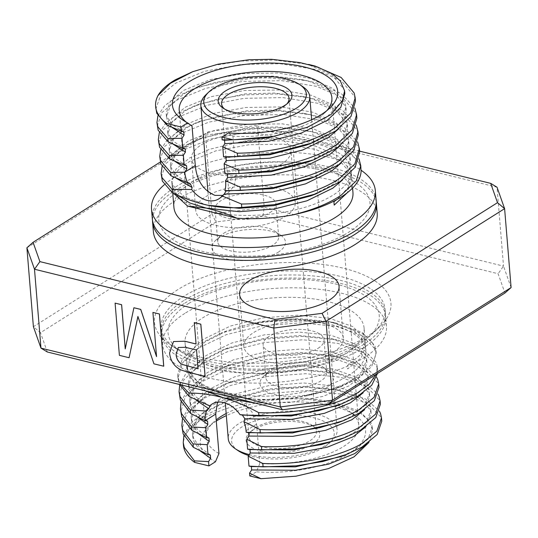 <?xml version="1.0" encoding="UTF-8"?>
<svg xmlns="http://www.w3.org/2000/svg" width="538" height="538" viewBox="0 0 538 538"><rect width="100%" height="100%" fill="white"/><g stroke="black" fill="none" stroke-linecap="round" stroke-linejoin="round"><path stroke-width="0.4" stroke-dasharray="2.69 2.02" d="M312.504 444.388A37.008 15.461 -4.7 0 0 315.093 427.34A37.008 15.461 -4.7 0 0 253.358 429.849A37.008 15.461 -4.7 0 0 249.598 432.727A37.008 15.461 -4.7 0 0 263.882 451.691A37.008 15.461 -4.7 0 0 312.504 444.388M255.651 427.602A33.833 14.136 175.3 0 1 312.107 425.309A33.833 14.136 175.3 0 1 316.418 431.476A33.833 14.136 175.3 0 1 309.74 440.898A33.833 14.136 175.3 0 1 272.618 448.463A33.833 14.136 175.3 0 1 248.973 437.024A33.833 14.136 175.3 0 1 252.221 430.232A33.833 14.136 175.3 0 1 255.651 427.602M238.2 450.723A51.466 21.507 175.3 0 1 241.804 427.011A51.466 21.507 175.3 0 1 309.417 416.856A51.466 21.507 175.3 0 1 329.283 443.231A51.466 21.507 175.3 0 1 324.064 447.233A51.466 21.507 175.3 0 1 248.63 455.484M249.215 454.583A54.634 22.831 -4.7 0 0 326.358 444.987A54.634 22.831 -4.7 0 0 331.906 440.743A54.634 22.831 -4.7 0 0 337.144 429.775A54.634 22.831 -4.7 0 0 298.973 411.301A54.634 22.831 -4.7 0 0 239.033 423.52A54.634 22.831 -4.7 0 0 228.246 438.726M206.094 94.607A54.634 22.831 175.3 0 1 211.642 90.364A54.634 22.831 175.3 0 1 302.793 86.658M224.548 109.012A33.833 14.136 -4.7 0 0 225.893 110.041A33.833 14.136 -4.7 0 0 282.349 107.741A33.833 14.136 -4.7 0 0 285.779 105.118A33.833 14.136 -4.7 0 0 286.942 103.881M228.462 132.933L232.92 136.154A76.591 32.004 -4.7 0 0 316.754 119.012A76.591 32.004 -4.7 0 0 324.528 113.061A76.591 32.004 -4.7 0 0 326.882 110.593M186.242 122.153A76.591 32.004 -4.7 0 0 188.966 124.211A76.591 32.004 -4.7 0 0 192.039 126.107M226.175 413.5A76.591 32.004 175.3 0 1 349.034 411.14A76.591 32.004 175.3 0 1 358.792 425.107A76.591 32.004 175.3 0 1 343.674 446.426A76.591 32.004 175.3 0 1 259.841 463.568L256.323 471.826A82.933 34.654 -4.7 0 0 349.209 453.413A82.933 34.654 -4.7 0 0 355.013 415.201A82.933 34.654 -4.7 0 0 226.343 415.612M326.243 387.985A36.907 15.42 -4.7 0 0 328.826 370.985A36.907 15.42 -4.7 0 0 267.258 373.486A36.907 15.42 -4.7 0 0 263.512 376.351A36.907 15.42 -4.7 0 0 277.756 395.269A36.907 15.42 -4.7 0 0 326.243 387.985M271.851 368.994A30.565 12.771 175.3 0 1 322.847 366.916A30.565 12.771 175.3 0 1 326.741 372.491A30.565 12.771 175.3 0 1 320.709 381.005A30.565 12.771 175.3 0 1 287.171 387.837A30.565 12.771 175.3 0 1 265.812 377.501A30.565 12.771 175.3 0 1 268.744 371.368A30.565 12.771 175.3 0 1 271.851 368.994M278.173 252.235A36.907 15.42 -4.7 0 0 280.755 235.227A36.907 15.42 -4.7 0 0 219.188 237.735A36.907 15.42 -4.7 0 0 215.442 240.6A36.907 15.42 -4.7 0 0 229.686 259.518A36.907 15.42 -4.7 0 0 278.173 252.235M223.781 233.236A30.565 12.771 175.3 0 1 274.777 231.165A30.565 12.771 175.3 0 1 278.671 236.74A30.565 12.771 175.3 0 1 272.638 245.247A30.565 12.771 175.3 0 1 239.101 252.087A30.565 12.771 175.3 0 1 217.742 241.75A30.565 12.771 175.3 0 1 220.674 235.61A30.565 12.771 175.3 0 1 223.781 233.236M362.928 340.655A112.287 46.92 175.3 0 1 175.59 348.274A112.287 46.92 175.3 0 1 161.279 327.797A112.287 46.92 175.3 0 1 183.445 296.539A112.287 46.92 175.3 0 1 306.64 271.428A112.287 46.92 175.3 0 1 385.094 309.397A112.287 46.92 175.3 0 1 374.32 331.939A112.287 46.92 175.3 0 1 362.928 340.655M177.91 289.558A118.622 49.57 -4.7 0 0 169.605 344.212A118.622 49.57 -4.7 0 0 367.521 336.163A118.622 49.57 -4.7 0 0 379.559 326.949A118.622 49.57 -4.7 0 0 333.768 266.149A118.622 49.57 -4.7 0 0 177.91 289.558M188.972 303.345A105.946 44.271 -4.7 0 0 210.452 364.018A105.946 44.271 -4.7 0 0 358.315 344.966A105.946 44.271 -4.7 0 0 336.835 284.293A105.946 44.271 -4.7 0 0 188.972 303.345M183.781 300.56A112.287 46.92 -4.7 0 0 161.608 331.818A112.287 46.92 -4.7 0 0 240.062 369.788A112.287 46.92 -4.7 0 0 363.258 344.676A112.287 46.92 -4.7 0 0 385.423 313.419A112.287 46.92 -4.7 0 0 306.969 275.449A112.287 46.92 -4.7 0 0 183.781 300.56M184.03 303.634A112.287 46.92 -4.7 0 0 161.864 334.892A112.287 46.92 -4.7 0 0 240.318 372.861A112.287 46.92 -4.7 0 0 363.506 347.75A112.287 46.92 -4.7 0 0 385.679 316.492A112.287 46.92 -4.7 0 0 307.225 278.523A112.287 46.92 -4.7 0 0 184.03 303.634M153.377 231.69A112.287 46.92 175.3 0 1 175.543 200.432A112.287 46.92 175.3 0 1 298.738 175.321A112.287 46.92 175.3 0 1 377.192 213.29M376.203 201.999A112.287 46.92 -4.7 0 0 296.176 165.455A112.287 46.92 -4.7 0 0 174.742 190.674A112.287 46.92 -4.7 0 0 152.51 220.385M333.479 352.134A49.906 20.854 -4.7 0 0 343.331 338.241A49.906 20.854 -4.7 0 0 308.462 321.368A49.906 20.854 -4.7 0 0 253.707 332.524A49.906 20.854 -4.7 0 0 243.855 346.418A49.906 20.854 -4.7 0 0 278.724 363.291A49.906 20.854 -4.7 0 0 333.479 352.134M281.132 164.413A49.906 20.854 -4.7 0 0 290.984 150.519A49.906 20.854 -4.7 0 0 256.115 133.646A49.906 20.854 -4.7 0 0 201.367 144.809A49.906 20.854 -4.7 0 0 191.515 158.697A49.906 20.854 -4.7 0 0 226.384 175.576A49.906 20.854 -4.7 0 0 281.132 164.413M285.402 216.377A49.906 20.854 -4.7 0 0 295.261 202.483A49.906 20.854 -4.7 0 0 260.392 185.61A49.906 20.854 -4.7 0 0 205.637 196.774A49.906 20.854 -4.7 0 0 195.785 210.661A49.906 20.854 -4.7 0 0 230.654 227.54A49.906 20.854 -4.7 0 0 285.402 216.377M318.025 348.335A30.565 12.771 -4.7 0 0 324.058 339.821A30.565 12.771 -4.7 0 0 302.699 329.491A30.565 12.771 -4.7 0 0 269.161 336.324A30.565 12.771 -4.7 0 0 263.129 344.831A30.565 12.771 -4.7 0 0 284.488 355.167A30.565 12.771 -4.7 0 0 318.025 348.335M269.948 212.577A30.565 12.771 -4.7 0 0 275.987 204.07A30.565 12.771 -4.7 0 0 254.629 193.734A30.565 12.771 -4.7 0 0 221.091 200.573A30.565 12.771 -4.7 0 0 215.059 209.08A30.565 12.771 -4.7 0 0 236.417 219.417A30.565 12.771 -4.7 0 0 269.948 212.577M179.685 190.378A105.946 44.271 -4.7 0 0 201.165 251.051A105.946 44.271 -4.7 0 0 349.027 232.006A105.946 44.271 -4.7 0 0 327.548 171.326A105.946 44.271 -4.7 0 0 179.685 190.378M376.136 200.452A112.287 46.92 -4.7 0 0 297.682 162.483A112.287 46.92 -4.7 0 0 174.494 187.594A112.287 46.92 -4.7 0 0 152.321 218.852M364.098 328.093A89.826 37.539 -4.7 0 0 301.334 297.716A89.826 37.539 -4.7 0 0 202.779 317.803A89.826 37.539 -4.7 0 0 185.045 342.814A89.826 37.539 -4.7 0 0 247.81 373.19A89.826 37.539 -4.7 0 0 346.364 353.096A89.826 37.539 -4.7 0 0 364.098 328.093L365.268 342.35L364.414 338.577L352.827 326.586L329.518 318.314L298.052 315.194L263.237 317.857L230.378 326.055L204.501 338.705C193.25 346.432 187.372 354.697 186.861 363.486C185.556 372.451 190.768 380.238 202.496 386.842L223.062 394.388L199.585 383.998L187.816 369.888L186.861 363.486A89.826 37.539 -4.7 0 0 186.901 365.403A89.826 37.539 -4.7 0 0 222.853 391.846A89.826 37.539 -4.7 0 0 348.22 375.692A89.826 37.539 -4.7 0 0 365.954 350.682A89.826 37.539 -4.7 0 0 249.504 323.97L263.512 321.247L298.334 318.583L329.794 321.704L353.103 329.976L364.697 341.966L365.551 345.739L361.388 357.683L347.662 368.913L347.387 365.524L361.112 354.293L365.268 342.35L365.954 350.682M173.794 193.418L172.005 182.745C172.611 175.126 178.582 167.99 189.921 161.353L215.973 150.822L249 144.735L283.997 144.197L315.631 149.436L339.115 159.82L350.877 173.929L351.778 178.28L347.36 192.691M352.955 192.537A89.826 37.539 -4.7 0 0 290.19 162.16A89.826 37.539 -4.7 0 0 191.636 182.248A89.826 37.539 -4.7 0 0 173.902 207.258M177.547 195.139L172.886 188.3L172.005 182.745A89.826 37.539 -4.7 0 0 172.046 184.662A89.826 37.539 -4.7 0 0 207.998 211.098A89.826 37.539 -4.7 0 0 333.358 194.951A89.826 37.539 -4.7 0 0 351.099 169.941A89.826 37.539 -4.7 0 0 234.642 143.229L248.724 141.346L283.714 140.808L315.355 146.047L338.839 156.43L350.601 170.539L351.502 174.89L348.321 187.372L337.138 199.403M159.994 159.927L164.608 146.551L179.853 133.975L208.791 122.153L245.483 115.28L284.353 114.56L319.498 120.263L345.578 131.682L358.638 147.244L359.64 152.046M160.68 149.645L167.352 139.739L179.571 130.586L195.012 123.263L218.724 116.168L245.2 111.891L278.449 110.862L309.875 114.621L319.216 116.874L344.118 127.499L357.629 141.978M158.602 142.98L163.216 129.611L178.461 117.028L207.399 105.206L244.091 98.333L282.961 97.613L318.099 103.316L344.185 114.735L357.245 130.297L358.247 135.099M159.288 132.698L165.96 122.792L178.179 113.639L193.619 106.316L217.332 99.221L243.808 94.944L277.05 93.921L308.482 97.674L317.824 99.927L342.719 110.559L356.237 125.038M157.21 126.04L161.824 112.664L177.063 100.081L206.007 88.266L242.699 81.393L281.562 80.666L316.707 86.376L342.793 97.795L355.853 113.357L356.855 118.152M157.896 115.757L164.567 105.845L176.787 96.692L192.221 89.369L215.933 82.28L242.416 78.003L275.658 76.974L307.09 80.727L316.431 82.987L341.327 93.612L354.845 108.091M155.818 109.093L160.425 95.717L175.67 83.141L204.608 71.319L241.3 64.446L280.17 63.726L315.315 69.429L341.401 80.848L354.461 96.41L355.457 101.211M190.829 72.428L214.541 65.333L241.024 61.056L274.266 60.027L308.664 64.432M232.92 136.154L236.169 175.603L234.252 185.906L227.648 193.29L222.752 195.388M377.528 373.412L377.589 370.339L376.634 366.116L363.749 352.672L337.837 343.365L302.867 339.781L264.171 342.619L227.655 351.61L198.892 365.551L183.794 379.936L179.336 395.168M179.672 384.892L186.101 373.103L198.609 362.161L222.47 350.036L263.896 339.229L302.1 336.391L337.561 339.976L363.466 349.283L376.358 362.726L377.306 366.95L376.183 374.26M378.981 387.286L378.026 383.056L365.141 369.613L339.229 360.312L304.259 356.728L265.564 359.566L229.047 368.557L200.284 382.498L185.186 396.883L180.728 412.108M181.071 401.839L187.493 390.05L200.008 379.108L223.869 366.977L265.288 356.176L303.493 353.332L338.173 356.761L363.103 365.241L376.62 377.232M380.373 404.226L379.418 400.003L366.533 386.56L340.621 377.259L305.651 373.675L266.956 376.513L230.439 385.504L201.676 399.438L186.578 413.823L182.12 429.055M182.463 418.786L188.885 406.99L201.4 396.049L225.261 383.924L266.68 373.123L304.885 370.279L339.565 373.702L364.495 382.188L378.012 394.172M381.765 421.173L380.81 416.95L367.925 403.507L342.02 394.199L307.05 390.615L268.354 393.453L231.838 402.444L203.068 416.385C194.823 421.947 189.087 427.972 185.859 434.455C200.123 408.369 277.729 389.774 328.436 401.617L359.949 412.673L368.9 420.709L372.457 429.761L370.292 439.519L367.36 443.621M183.855 435.726L190.277 423.937L202.792 412.996L226.653 400.864L268.072 390.063L306.283 387.225L340.957 390.649L365.894 399.129L379.404 411.119M164.231 184.79A112.287 46.92 175.3 0 1 173.687 177.836A112.287 46.92 175.3 0 1 361.092 170.264M184.83 313.392A112.287 46.92 -4.7 0 0 162.664 344.656A112.287 46.92 -4.7 0 0 241.118 382.619A112.287 46.92 -4.7 0 0 364.313 357.508A112.287 46.92 -4.7 0 0 386.479 326.25A112.287 46.92 -4.7 0 0 308.025 288.281A112.287 46.92 -4.7 0 0 184.83 313.392M161.387 176.874L166 163.498L181.245 150.916L210.183 139.1L246.875 132.227L285.745 131.501L320.89 137.21L346.97 148.629L360.03 164.191L361.032 168.993M162.079 166.592L168.744 156.679L180.963 147.526L196.404 140.203L220.116 133.115L246.599 128.838L279.841 127.809L311.267 131.561L320.608 133.821L345.51 144.446L359.021 158.925M202.496 386.842L251.784 398.954C269.794 400.137 287.985 399.122 306.351 395.907L340.904 386.674L356.338 379.344L371.583 366.768L376.19 353.392L375.242 349.169L362.35 335.725L336.445 326.425L301.475 322.84L262.779 325.678L226.263 334.67L197.5 348.604L182.402 362.989L177.944 378.221L179.497 384.482M306.351 395.907A99.806 41.708 -4.7 0 0 356.196 377.649A99.806 41.708 -4.7 0 0 375.948 352L372.43 342.605L363.668 334.239L332.43 322.255L292.114 318.866L249.504 323.97L226.653 330.931L221.078 333.089L262.504 322.289L300.708 319.444L335.389 322.867L362.074 332.336L374.959 345.779L375.948 352M181.252 384.912L178.663 379.633L177.668 374.831L182.12 359.599L197.217 345.214L221.078 333.089M196.047 343.984L194.326 322.565M205.119 376.385L181.313 370.057C174.379 366.687 170.479 360.985 169.611 352.948L173.525 341.543M156.538 356.432L152.96 312.396M163.754 366.217L153.976 363.816L137.93 316.546M129.127 357.709L119.429 355.322L115.139 303.102M125.26 348.779L133.935 307.723M195.993 400.037L189.49 390.225L188.589 385.874L192.591 372.074L206.168 359.041L228.051 347.871L264.904 338.194L299.552 335.53L330.91 338.59L354.495 346.916L366.089 358.907L366.943 362.686L362.787 374.623L349.054 385.86L323.002 396.392L289.975 402.471L254.864 403.002M207.507 205.166L184.198 196.901L172.611 184.911L171.756 181.138L175.913 169.194L189.638 157.964L209.49 149.315L234.642 143.229C292.531 129.214 361.475 145.112 361.085 171.259M176.161 178.206L171.494 171.353L170.64 167.58L174.796 155.637L188.522 144.406L201.985 138.044L247.608 127.795L277.292 126.948L305.409 130.344L314.239 132.489L337.723 142.873L349.485 156.982L350.386 161.333L348.826 170.58L342.679 179.826M205.684 390.918L194.157 382.652L188.098 373.278L187.197 368.933L191.198 355.134L204.776 342.094L226.653 330.931M210.102 406.109L196.323 397.226L189.208 386.835L188.307 382.484L192.315 368.685L205.893 355.652L231.77 343.002L264.629 334.804L299.444 332.141L330.91 335.261L354.219 343.526L365.806 355.517L366.66 359.297L362.504 371.24L348.779 382.471L335.315 388.833L289.693 399.082L260.015 399.929L231.898 396.533L223.062 394.388L231.528 396.452L251.784 398.954M207.56 421.079L196.464 412.949L190.607 403.782L189.699 399.431L193.707 385.632L207.285 372.592L233.162 359.942L266.021 351.744L300.836 349.088L332.302 352.208L355.611 360.473L367.198 372.464L368.059 376.237L363.896 388.18L350.171 399.411L336.707 405.78M197.385 416.984L190.882 407.165L189.981 402.821L193.983 389.021L207.567 375.981L229.444 364.818L266.303 355.134L300.944 352.471L332.302 355.537L355.887 363.863L367.481 375.854L368.335 379.626L363.177 392.787M208.959 438.026L197.856 429.896L191.999 420.723L191.098 416.378L195.099 402.579L208.677 389.539L234.561 376.889L267.413 368.691L302.235 366.028L333.695 369.149L357.003 377.42L368.597 389.411L369.451 393.184L365.295 405.127L351.563 416.358L338.099 422.72M198.778 433.924L192.274 424.112L191.373 419.768L195.381 405.968L208.959 392.928L230.836 381.765L267.695 372.081L302.336 369.418L333.977 372.538L357.286 380.81L368.873 392.801L369.727 396.573L364.569 409.734M210.351 454.966L199.255 446.843L193.391 437.67L192.49 433.319L196.491 419.519L210.069 406.486L235.953 393.836L268.805 385.638L303.627 382.975L335.087 386.096L358.395 394.361L369.989 406.351L370.843 410.131L366.687 422.068L352.955 433.305L339.491 439.667M200.17 450.871L193.667 441.059L192.765 436.708L196.774 422.908L210.351 409.875L232.228 398.705L269.087 389.028L303.728 386.365L335.087 389.425L358.678 397.75L370.265 409.741L371.119 413.52L365.961 426.681M328.436 401.617L336.485 403.043L359.794 411.308L371.381 423.298L372.235 427.071L368.079 439.015L354.354 450.245L340.89 456.614M370.292 439.519L368.893 442.498M342.43 100.626L326.956 117.002L305.073 128.165M300.574 62.717L308.664 64.708L332.148 75.098L343.916 89.207L344.818 93.551M171.978 127.371L167.318 120.519L166.464 116.746L170.62 104.802L184.346 93.572L197.809 87.21L243.432 76.961L273.109 76.114L301.226 79.51L310.063 81.655L333.54 92.038L345.309 106.147L346.21 110.498L344.643 119.745L338.496 128.992M183.774 131.736L172.792 124.998L167.036 117.129L166.181 113.357L170.338 101.413L184.07 90.182L210.123 79.651L243.149 73.572L278.146 73.027L309.78 78.266L333.264 88.649L345.026 102.765L345.927 107.109L341.926 120.909L328.348 133.949L306.465 145.112M173.37 144.319L168.71 137.466L167.856 133.693L172.012 121.749L185.738 110.519L199.201 104.15L244.824 93.901L274.508 93.061L302.618 96.457L311.455 98.602L334.939 108.985L346.701 123.094L347.602 127.445L346.042 136.692L339.888 145.939M185.166 148.683L174.184 141.938L168.428 134.076L167.574 130.304L171.73 118.36L185.462 107.129L211.515 96.598L244.541 90.518L279.538 89.974L311.172 95.213L334.656 105.596L346.418 119.705L347.326 124.056L343.318 137.856L329.74 150.889L307.864 162.059M174.763 161.259L170.102 154.413L169.248 150.633L173.404 138.696L187.13 127.459L200.593 121.097L246.216 110.848L275.9 110.008L304.01 113.397L312.847 115.542L336.331 125.932L348.093 140.041L348.994 144.386L347.434 153.639L341.287 162.886M186.565 165.63L175.576 158.885L169.826 151.023L168.966 147.244L173.128 135.307L186.854 124.07L212.907 113.538L245.94 107.459L280.93 106.914L312.565 112.16L336.048 122.543L347.817 136.652L348.718 140.996L344.71 154.796L331.132 167.836L309.256 178.999M190.163 183.512L177.668 176.424L171.219 167.964L170.364 164.191L174.52 152.247L188.246 141.017L214.299 130.485L247.332 124.406L282.322 123.861L313.963 129.1L337.44 139.483L349.209 153.599L350.11 157.943L346.102 171.743L332.524 184.783L310.648 195.946M249.8 475.942L256.323 471.826M216.289 421.059A82.933 34.654 -4.7 0 0 208.233 427.266A82.933 34.654 -4.7 0 0 215.442 461.779M185.859 434.455A99.806 41.708 -4.7 0 0 183.458 445.296M259.841 463.568L256.599 424.126L251.818 411.691L241.623 402.054L229.948 397.246L220.795 398.557L211.992 404.099M217.493 402.155L220.795 398.557M218.959 453.521A76.591 32.004 175.3 0 1 206.121 437.656A76.591 32.004 175.3 0 1 213.472 422.283A76.591 32.004 175.3 0 1 216.195 419.909M26.9 247.796L205.482 135.132L211.972 214.03L33.39 326.687L40.491 332.686L215.94 221.999L262.995 215.94L498.101 273.728L504.94 293.035M208.509 131.628L205.482 135.132L257.715 128.407L497.025 187.224L503.507 266.122L264.205 207.298L257.715 128.407L255.563 125.569L208.509 131.628L160.317 162.032M262.995 215.94L264.205 207.298L211.972 214.03L215.94 221.999M511.1 287.554L503.507 266.122L498.101 273.728M47.324 351.993L40.491 332.686M359.566 151.131L255.563 125.569M198.085 368.786L196.585 350.016L185.469 347.286L178.32 347.494M236.169 175.603L225.651 182.234M246.081 430.756L256.599 424.126M312.107 425.309L315.093 427.34M285.779 105.118L288.402 102.623M289.027 98.326L316.418 431.476M207.95 191.898L225.314 403.029M311.657 119.732L337.144 429.775M221.582 103.868L248.973 437.024M225.893 110.041L222.907 108.01M329.283 443.231L331.906 440.743M252.221 430.232L249.598 432.727M324.528 113.061L329.767 108.077M188.966 124.211L182.987 120.149M349.034 411.14L355.013 415.201M322.847 366.916L328.826 370.985M274.777 231.165L280.755 235.227M175.59 348.274L169.605 344.212M343.331 338.241L339.054 286.277M295.261 202.483L290.984 150.519M161.608 331.818L161.279 327.797M326.741 372.491L324.058 339.821M278.671 236.74L275.987 204.07M358.792 425.107L331.879 97.687M186.901 365.403L185.045 342.814M172.046 184.662L172.725 192.907M351.099 169.941L352.585 188.058M227.655 193.29L218.858 198.838M377.589 370.339L377.306 366.95M162.664 344.656L161.864 334.892M376.19 353.392L375.914 350.003M228.051 347.871L222.47 350.036M330.91 338.59L336.781 339.814M201.985 138.044L196.404 140.203M305.409 130.344L311.267 131.561M177.944 378.221L177.668 374.831M386.479 326.25L385.679 316.492M332.43 322.255L335.389 322.867M340.904 386.674L335.315 388.833M231.528 396.452L231.898 396.533M188.307 382.484L188.589 385.874M366.66 359.297L366.943 362.686M186.915 365.544L187.197 368.933M189.699 399.431L189.981 402.821M368.059 376.237L368.335 379.626M229.444 364.818L223.869 366.977M332.302 355.537L338.173 356.761M191.098 416.378L191.373 419.768M369.451 393.184L369.727 396.573M230.836 381.765L225.261 383.924M333.695 372.484L339.565 373.702M192.49 433.319L192.765 436.708M370.843 410.131L371.119 413.52M232.228 398.705L226.653 400.864M335.087 389.425L340.957 390.649M372.457 429.761L372.235 427.071M305.692 63.787L300.648 62.731M166.464 116.746L166.181 113.357M346.21 110.498L345.927 107.109M197.809 87.21L192.221 89.369M301.226 79.51L307.09 80.727M167.856 133.693L167.574 130.304M347.602 127.445L347.326 124.056M199.201 104.15L193.619 106.316M302.618 96.457L308.482 97.674M169.248 150.633L168.966 147.244M348.994 144.386L348.718 140.996M200.593 121.097L195.012 123.263M304.01 113.397L309.875 114.621M170.364 164.191L170.64 167.58M350.11 157.943L350.386 161.333M171.756 181.138L172.032 184.527M206.121 437.656L179.208 110.243M217.742 241.75L215.059 209.08M265.812 377.501L263.129 344.831M385.423 313.419L385.094 309.397M195.785 210.661L191.515 158.697M243.855 346.418L239.585 294.454M374.32 331.939L379.559 326.949M220.674 235.61L215.442 240.6M268.744 371.368L263.512 376.351M213.472 422.283L208.233 427.266"/><path stroke-width="0.81" d="M248.63 455.484A51.466 21.507 175.3 0 1 238.2 450.723L235.207 448.692A54.634 22.831 -4.7 0 0 249.215 454.583M225.314 403.029L228.246 438.726A54.634 22.831 -4.7 0 0 235.207 448.692M213.936 88.118A51.466 21.507 -4.7 0 0 208.717 92.112A51.466 21.507 -4.7 0 0 228.583 118.494A51.466 21.507 -4.7 0 0 296.196 108.333A51.466 21.507 -4.7 0 0 299.8 84.627A51.466 21.507 -4.7 0 0 213.936 88.118M299.8 84.627L302.793 86.658A54.634 22.831 175.3 0 1 309.754 96.618A54.634 22.831 175.3 0 1 298.967 111.83A54.634 22.831 175.3 0 1 239.027 124.043A54.634 22.831 175.3 0 1 200.856 105.569A54.634 22.831 175.3 0 1 206.094 94.607L208.717 92.112M225.496 90.956A37.008 15.461 175.3 0 1 274.118 83.652A37.008 15.461 175.3 0 1 288.402 102.623A37.008 15.461 175.3 0 1 284.642 105.495A37.008 15.461 175.3 0 1 222.907 108.01A37.008 15.461 175.3 0 1 225.496 90.956M286.942 103.881A33.833 14.136 -4.7 0 0 289.027 98.326A33.833 14.136 -4.7 0 0 265.382 86.88A33.833 14.136 -4.7 0 0 228.26 94.446A33.833 14.136 -4.7 0 0 221.582 103.868A33.833 14.136 -4.7 0 0 224.548 109.012M222.752 195.388L215.005 195.388C203.324 190.432 196.747 180.486 195.287 165.549L192.039 126.107L187.58 122.886A82.933 34.654 175.3 0 1 182.987 120.149A82.933 34.654 175.3 0 1 188.791 81.937A82.933 34.654 175.3 0 1 297.756 65.569A82.933 34.654 175.3 0 1 329.767 108.077A82.933 34.654 175.3 0 1 321.347 114.52A82.933 34.654 175.3 0 1 228.462 132.933L221.932 137.049L233.129 139.799L222.167 139.853L224.528 140.243L224.81 143.633L222.745 146.881L237.298 153.189C273.66 152.94 313.728 142.543 335.625 127.432L350.722 113.047L355.181 97.822L354.179 93.02L341.119 77.459L315.039 66.04L308.664 64.432M326.882 110.593A76.591 32.004 -4.7 0 0 331.879 97.687A76.591 32.004 -4.7 0 0 278.361 71.789A76.591 32.004 -4.7 0 0 194.326 88.918A76.591 32.004 -4.7 0 0 179.208 110.243A76.591 32.004 -4.7 0 0 186.242 122.153M226.343 415.612A82.933 34.654 -4.7 0 0 216.653 420.83A82.933 34.654 -4.7 0 0 216.289 421.059M216.195 419.909A76.591 32.004 175.3 0 1 221.246 416.338A76.591 32.004 175.3 0 1 226.175 413.5M376.392 203.525L377.192 213.29A112.287 46.92 175.3 0 1 355.026 244.548A112.287 46.92 175.3 0 1 231.831 269.659A112.287 46.92 175.3 0 1 153.377 231.69L152.577 221.932A112.287 46.92 -4.7 0 0 231.031 259.901A112.287 46.92 -4.7 0 0 354.219 234.783A112.287 46.92 -4.7 0 0 376.392 203.525A112.287 46.92 -4.7 0 0 376.203 201.999M152.51 220.385A112.287 46.92 -4.7 0 0 152.577 221.932M329.202 300.17A49.906 20.854 -4.7 0 0 339.054 286.277A49.906 20.854 -4.7 0 0 304.185 269.404A49.906 20.854 -4.7 0 0 249.437 280.56A49.906 20.854 -4.7 0 0 239.585 294.454A49.906 20.854 -4.7 0 0 274.454 311.327A49.906 20.854 -4.7 0 0 329.202 300.17M151.521 209.094L152.321 218.852A112.287 46.92 -4.7 0 0 230.775 256.821A112.287 46.92 -4.7 0 0 353.97 231.71A112.287 46.92 -4.7 0 0 376.136 200.452L375.336 190.694A112.287 46.92 175.3 0 1 353.17 221.952A112.287 46.92 175.3 0 1 229.975 247.063A112.287 46.92 175.3 0 1 151.521 209.094A112.287 46.92 175.3 0 1 164.231 184.79M172.725 192.907L173.902 207.258A89.826 37.539 -4.7 0 0 236.666 237.628A89.826 37.539 -4.7 0 0 335.221 217.54A89.826 37.539 -4.7 0 0 352.955 192.537L352.585 188.058M337.138 199.403L333.916 201.723L334.199 205.112L347.36 192.691M357.629 141.978L359.357 148.656L359.64 152.039L355.181 167.271L340.083 181.656L316.223 193.788L274.804 204.588L241.757 207.412L241.481 204.023L222.08 195.96L224.185 194.137L226.121 190.916L224.85 190.627A25.575 18.137 -122.2 0 0 225.651 182.234L225.53 180.768L227.594 177.52L227.318 174.13L271.004 171.743L307.864 162.059L313.439 159.9L272.02 170.701L238.973 173.525L238.697 170.136L224.138 163.828L226.202 160.58L225.92 157.19L269.612 154.796L306.465 145.112L312.047 142.953L270.621 153.754L237.581 156.578L237.298 153.189M359.357 148.656L354.898 163.882L339.808 178.266C317.911 193.377 277.837 203.774 241.481 204.023M356.237 125.038L357.965 131.709L358.247 135.099L353.789 150.331L338.691 164.715L314.831 176.841L273.412 187.641L240.365 190.465L240.089 187.076L225.53 180.768M357.965 131.709L353.506 146.941L338.415 161.326C316.519 176.43 276.445 186.827 240.089 187.076M354.845 108.091L356.573 114.762L356.855 118.152L352.397 133.384L337.299 147.768L313.439 159.9M356.573 114.762L352.114 129.994L337.017 144.379C315.12 159.49 275.053 169.88 238.697 170.136M355.181 97.822L355.457 101.211L350.998 116.437L335.907 130.821L312.047 142.953M187.58 122.886L181.05 127.002L166.726 123.478A99.806 41.708 175.3 0 1 155.596 106.403A99.806 41.708 175.3 0 1 157.997 95.562C161.292 89.873 167.089 84.6 175.395 79.752L192.725 71.688L217.924 64.217L248.865 59.745L271.508 59.308L299.861 62.569L317.635 67.048L332.518 74.069L340.325 80.902L344.596 90.868L342.43 100.626L331.072 114.513L307.306 127.304L272.827 136.551L233.129 139.799M172.14 189.369L172.422 192.759L162.341 181.098L161.111 173.485L162.066 177.708L172.14 189.369L191.662 189.47A25.575 18.137 -122.2 0 0 207.11 200.365A25.575 18.137 -122.2 0 0 218.858 198.838A25.575 18.137 -122.2 0 0 222.08 195.96M342.296 403.614L336.707 405.78L291.085 416.029L242.349 415.08L240.056 414.67L258.913 416.015L292.1 414.986L318.583 410.709L342.296 403.614L357.73 396.291L371.704 385.262L377.528 373.412M376.183 374.26L369.471 383.95L357.454 392.901C335.389 406.015 295.154 414.347 258.63 412.626C246.915 406.17 235.153 401.22 223.344 397.777C211.609 394.549 200.123 392.989 188.892 393.09L189.168 396.479L210.102 406.109L208.677 408.678L195.993 400.037M258.913 416.015L258.63 412.626M343.688 420.561L338.099 422.72L292.477 432.969L248.569 432.673L246.202 432.222L260.305 432.955L293.492 431.927L319.976 427.649L343.688 420.561L359.122 413.238L374.367 400.655L378.981 387.286L378.698 383.897L374.092 397.266L358.846 409.848C336.781 422.962 296.546 431.294 260.022 429.566L243.842 421.617L244.857 418.786L242.349 415.08M260.305 432.955L260.022 429.566M376.62 377.232L377.75 379.667L378.698 383.897M345.08 437.502L339.491 439.667L293.876 449.916L249.968 449.613L247.594 449.163L261.697 449.902L294.885 448.874L321.368 444.596L345.08 437.502L360.514 430.178L375.759 417.602L380.373 404.226L380.09 400.837L375.484 414.213L360.238 426.789C338.18 439.902 297.938 448.235 261.414 446.513L246.781 439.243L248.852 436.062L248.569 432.673M261.697 449.902L261.414 446.513M378.012 394.172L379.142 396.614L380.09 400.837M346.472 454.449L340.89 456.614L295.268 466.863L251.36 466.56L248.986 466.11L263.089 466.85L296.277 465.821L322.76 461.543L346.472 454.449L361.913 447.125L377.151 434.543L381.765 421.173L381.489 417.784L376.876 431.153L361.63 443.736C339.572 456.849 299.33 465.182 262.813 463.46L248.173 456.19L250.244 453.003L249.968 449.613M263.089 466.85L262.813 463.46M379.404 411.119L380.534 413.561L381.489 417.784M359.021 158.925L360.756 165.596L361.085 171.259A99.806 41.708 175.3 0 1 341.341 196.908A99.806 41.708 175.3 0 1 291.488 215.16C273.075 218.381 254.884 219.396 236.922 218.206C227.177 213.855 217.466 210.64 207.789 208.556L189.86 203.008L177.547 195.139M360.756 165.596L356.297 180.829L341.2 195.213C328.543 203.7 311.973 210.351 291.488 215.16M194.292 322.592L200.829 324.165L205.119 376.385L188.152 372.249L181.272 370.077C174.339 366.714 170.438 361.011 169.571 352.975L173.505 341.549L184.756 341.24L196.054 344.017L194.292 322.592L200.788 324.185L205.086 376.412M173.505 341.549L184.796 341.213L196.047 343.984M282.437 409.781L280.285 406.943L273.795 328.046L34.493 269.229L40.975 348.12L280.285 406.943L332.518 400.211L511.1 287.554L504.61 208.657L326.028 321.32L332.518 400.211L329.491 403.722L282.437 409.781L47.324 351.993L40.975 348.12L33.39 326.687L26.9 247.796L33.06 242.315L39.899 261.623L275.005 319.411L322.06 313.345L497.509 202.665L490.676 183.357L359.566 151.131M129.086 357.73L119.396 355.349L115.098 303.123L121.601 304.723L125.233 348.913L133.901 307.749L140.694 309.417L156.551 356.613L152.92 312.423L159.463 313.997L163.754 366.217L153.935 363.843L137.91 316.478L129.086 357.73L137.95 316.458M115.098 303.123L121.635 304.703L125.26 348.779M133.901 307.749L140.734 309.39L156.538 356.432M208.677 408.678L206.457 411.012L190.284 410.037L180.055 396.573L179.06 391.778L179.672 384.892M254.864 403.002L223.344 397.777L205.684 390.918M236.922 218.213L187.634 206.094L173.794 193.418M191.662 189.47L192.133 187.554L176.161 178.206M342.679 179.826L332.807 188.172L306.922 200.822L274.071 209.02L239.249 211.676L187.634 206.094M161.111 173.485L162.079 166.592M172.422 192.759C184.178 198.495 195.872 202.631 207.507 205.166L207.507 205.166C219.188 207.52 230.6 208.267 241.757 207.412M179.497 384.482L189.168 396.479M188.892 393.09L181.252 384.912M361.092 170.264A112.287 46.92 175.3 0 1 375.336 190.694M179.06 391.778L180.338 399.963L190.56 413.426L205.2 420.689L207.56 421.079L207.843 424.469L197.385 416.984M363.177 392.787L350.453 402.801L324.394 413.332L291.367 419.418L244.857 418.786M217.493 402.155L215.718 414.072L205.22 420.696A25.575 18.137 -122.2 0 1 206.457 411.012M207.843 424.469L205.778 427.717L191.676 426.977L181.447 413.52L180.452 408.725L181.071 401.839M180.452 408.725L181.73 416.91L191.952 430.366L206.592 437.636L208.959 438.026L209.235 441.416L198.778 433.924M364.569 409.734L351.845 419.748L325.793 430.279L292.759 436.358L248.852 436.062M209.235 441.416L207.17 444.664L193.068 443.924L182.846 430.467L181.844 425.666L182.463 418.786M181.844 425.666L183.122 433.857L193.35 447.313L207.984 454.583L210.351 454.966L210.627 458.356L200.17 450.871M365.961 426.681L353.237 436.695L327.185 447.226L294.151 453.305L250.244 453.003M210.627 458.356L208.562 461.604L194.46 460.871L184.238 447.408L183.236 442.613L183.855 435.726M367.36 443.621L354.629 453.635L328.577 464.166L295.544 470.252L251.636 469.95L251.36 466.56M368.893 442.498L354.065 456.829L328.516 468.585L296.021 476.184L260.991 478.692L249.565 473.137L251.636 469.95M307.306 127.304L268.22 137.849L224.528 140.243M157.997 95.562L170.425 83.289L192.725 71.688M344.596 90.868L344.818 93.551L340.81 107.351L327.232 120.391L301.354 133.041L268.496 141.238L224.81 143.633M167.964 138.535L168.239 141.924L158.165 130.263L156.935 122.651L157.883 126.874L167.964 138.535L181.985 138.313L184.057 135.125L171.978 127.371M338.496 128.992L328.624 137.338L302.746 149.988L269.888 158.185L226.202 160.58M184.057 135.125L183.774 131.736L181.407 131.285L166.847 124.977L156.766 113.316L155.596 106.403M225.92 157.19L223.559 156.8L237.581 156.578M156.935 122.651L157.896 115.757M169.356 155.482L169.631 158.871L159.557 147.204L158.327 139.591L159.275 143.821L169.356 155.482L183.377 155.26L185.449 152.072L173.37 144.319M339.888 145.939L330.016 154.278L304.138 166.928L271.28 175.126L227.594 177.52M185.449 152.072L185.166 148.683L182.799 148.232L168.239 141.924M227.318 174.13L224.951 173.747L238.973 173.525M158.327 139.591L159.288 132.698M170.748 172.429L171.023 175.812L160.949 164.151L159.719 156.538L160.667 160.761L170.748 172.429L184.769 172.2L186.841 169.019L174.763 161.259M341.287 162.886L331.408 171.225L305.53 183.875L272.672 192.073L224.185 194.137M186.841 169.019L186.565 165.63L184.191 165.179L169.631 158.871M314.831 176.841L309.256 178.999L272.396 188.683L226.121 190.916M224.85 190.627L240.365 190.465M159.719 156.538L160.68 149.645M316.223 193.788L310.648 195.946L273.788 205.63L239.148 208.293L207.789 205.227M192.133 187.554L190.163 183.512L187.701 182.913L171.023 175.812M181.05 127.002L181.407 131.285M181.985 138.313L182.799 148.232M183.377 155.26L184.191 165.179M224.951 173.747L224.138 163.828M223.559 156.8L222.745 146.881M222.167 139.853L221.932 137.049M215.718 414.072L218.959 453.521L215.442 461.779L208.919 465.895L208.562 461.604M183.236 442.613L183.458 445.296A99.806 41.708 -4.7 0 0 194.588 462.371L208.919 465.895M249.565 473.137L249.8 475.942L260.991 478.692M248.173 456.19L248.986 466.11M246.781 439.243L247.594 449.163M243.842 421.617A25.575 18.137 -122.2 0 1 246.081 430.756L246.202 432.222M240.056 414.67A25.575 18.137 -122.2 0 0 211.992 404.099A25.575 18.137 -122.2 0 0 209.484 406.17M206.592 437.636L205.778 427.717M207.984 454.583L207.17 444.664M194.46 460.871L194.588 462.371M193.068 443.924L193.35 447.313M191.676 426.977L191.952 430.366M190.284 410.037L190.56 413.426M184.769 172.2A25.575 18.137 -122.2 0 0 187.701 182.913M166.726 123.478L166.847 124.977M490.676 183.357L497.025 187.224L504.61 208.657L497.509 202.665M322.06 313.345L326.028 321.32L273.795 328.046L275.005 319.411M39.899 261.623L34.493 269.229L26.9 247.796M511.1 287.554L504.94 293.035L329.491 403.722M160.317 162.032L33.06 242.315M152.92 312.423L159.463 313.997M159.423 314.017L163.713 366.243M196.545 350.043L185.428 347.306L178.32 347.494L176.054 354.36C176.363 358.564 178.26 361.886 181.736 364.32L198.085 368.786L196.545 350.043M178.34 347.481L176.094 354.34C176.403 358.543 178.293 361.859 181.77 364.293L198.085 368.752M195.287 165.549L184.79 172.173M200.856 105.569L207.95 191.898M309.754 96.618L311.657 119.732M300.648 62.731L299.861 62.569"/></g></svg>
